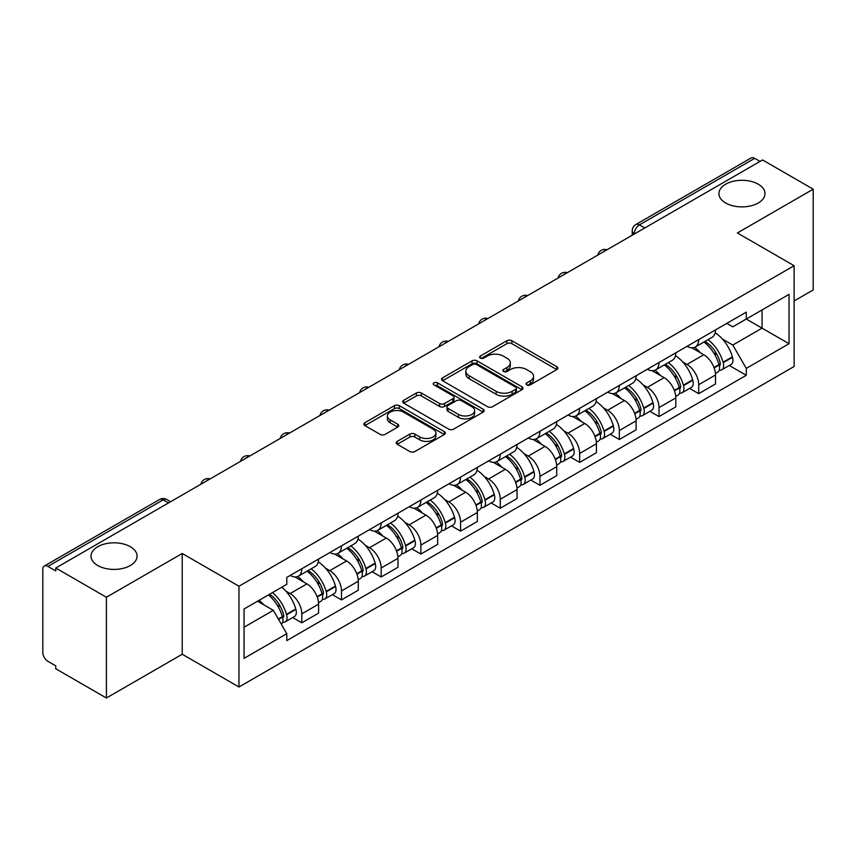 <?xml version="1.0" encoding="UTF-8"?>
<svg xmlns="http://www.w3.org/2000/svg" width="856" height="856" viewBox="0 0 856 856"><rect width="100%" height="100%" fill="white"/><g stroke="black" fill="none" stroke-linecap="round" stroke-linejoin="round"><path stroke-width="1.28" d="M526.793 384.89A2.472 1.423 0 0 0 530.281 384.89L556.817 369.567A3.531 2.044 0 0 0 557.855 368.123A3.531 2.044 0 0 0 556.817 366.689L511.867 340.731A3.531 2.044 0 0 0 506.87 340.731L480.334 356.053A2.472 1.423 0 0 0 479.617 357.059A2.472 1.423 0 0 0 480.334 358.065A2.472 1.423 0 0 0 483.833 358.065L487.267 356.085A11.299 6.527 0 0 1 503.253 356.085L506.998 358.247A11.299 6.527 0 0 1 510.304 362.858A11.299 6.527 0 0 1 506.998 367.481L503.563 369.46A2.472 1.423 0 0 0 502.836 370.466A2.472 1.423 0 0 0 503.563 371.483A2.472 1.423 0 0 0 507.062 371.483L510.497 369.492A11.299 6.527 0 0 1 526.472 369.492L530.217 371.654A11.299 6.527 0 0 1 533.534 376.276A11.299 6.527 0 0 1 530.217 380.888L526.793 382.867A2.472 1.423 0 0 0 526.066 383.873A2.472 1.423 0 0 0 526.793 384.89L526.793 382.867M130.326 546.716A23.026 13.3 0 0 0 105.224 543.838A23.026 13.3 0 0 0 91.014 556.122A23.026 13.3 0 0 0 97.755 565.516A23.026 13.3 0 0 0 122.847 568.405A23.026 13.3 0 0 0 137.067 556.122A23.026 13.3 0 0 0 130.326 546.716M758.245 184.19A23.026 13.3 0 0 0 733.153 181.311A23.026 13.3 0 0 0 718.933 193.595A23.026 13.3 0 0 0 725.674 202.99A23.026 13.3 0 0 0 750.776 205.879A23.026 13.3 0 0 0 764.986 193.595A23.026 13.3 0 0 0 758.245 184.19M397.238 441.375A3.531 2.044 0 0 0 396.2 442.809A3.531 2.044 0 0 0 397.238 444.253L409.853 451.54A3.531 2.044 0 0 0 414.85 451.54L444.318 434.527A3.531 2.044 0 0 0 445.345 433.083A3.531 2.044 0 0 0 444.318 431.638L399.356 405.69A3.531 2.044 0 0 0 394.37 405.69L364.902 422.704A3.531 2.044 0 0 0 363.864 424.137A3.531 2.044 0 0 0 364.902 425.582L380.128 434.377A3.531 2.044 0 0 0 385.125 434.377L397.74 427.101A3.531 2.044 0 0 0 398.768 425.657A3.531 2.044 0 0 0 397.74 424.212L390.186 419.847A9.448 5.457 0 0 1 387.415 415.995A9.448 5.457 0 0 1 393.246 410.955A9.448 5.457 0 0 1 403.54 412.143L433.136 429.22A9.448 5.457 0 0 1 435.907 433.083A9.448 5.457 0 0 1 430.076 438.122A9.448 5.457 0 0 1 419.772 436.935L414.85 434.088A3.531 2.044 0 0 0 409.853 434.088L397.238 441.375L397.238 444.253M238.963 586.232L182.221 553.479L106.412 597.253L55.779 568.02L762.568 159.954L813.2 189.187L737.38 232.96L794.122 265.713L238.963 586.232L238.963 687.004L794.122 366.486L794.122 265.713M487.513 406.696A3.531 2.044 0 0 0 492.51 406.696L521.978 389.683A3.531 2.044 0 0 0 523.016 388.239A3.531 2.044 0 0 0 521.978 386.794L477.027 360.847A3.531 2.044 0 0 0 472.031 360.847L442.563 377.86A3.531 2.044 0 0 0 441.536 379.304A3.531 2.044 0 0 0 442.563 380.738L487.513 406.696M434.934 385.425A2.472 1.423 0 0 1 437.448 385.767L437.448 382.835L483.148 409.221A3.531 2.044 0 0 1 484.186 410.655A3.531 2.044 0 0 1 483.148 412.1L453.68 429.113A3.531 2.044 0 0 1 448.683 429.113L403.732 403.165L403.732 400.276A3.531 2.044 0 0 0 402.695 401.721A3.531 2.044 0 0 0 403.732 403.165M403.732 400.276L416.348 393A3.531 2.044 0 0 1 421.334 393L439.567 403.518A3.531 2.044 0 0 0 444.564 403.518L452.931 398.693A3.531 2.044 0 0 0 453.969 397.248A3.531 2.044 0 0 0 452.931 395.814L433.949 384.847A2.472 1.423 0 0 1 433.222 383.841A2.472 1.423 0 0 1 434.752 382.525A2.472 1.423 0 0 1 437.448 382.835M106.412 597.253L106.412 698.015L55.779 668.782L55.779 665.85L47.893 661.292A7.201 4.152 -120 0 1 42.8 652.486L42.8 569.336A7.201 4.152 -120 0 1 44.287 566.041L159.548 499.508A7.201 4.152 60 0 1 163.143 499.861L47.893 566.405A7.201 4.152 -120 0 0 44.287 566.041M794.122 300.97L813.2 289.959L813.2 189.187M106.412 698.015L182.221 654.241L238.963 687.004M55.779 568.02L55.779 570.952L47.893 566.405M644.771 227.964L639.432 224.882A7.201 4.152 60 0 0 635.826 224.529L751.087 157.986A7.201 4.152 60 0 1 754.682 158.339L639.432 224.882A7.201 4.152 120 0 0 634.339 233.699L634.339 233.988M760.021 161.42L754.682 158.339M698.71 339.607A16.553 9.555 60 0 1 695.275 347.033L712.074 337.339A16.553 9.555 -120 0 0 715.498 329.913M682.767 361.981L687.004 364.431A16.553 9.555 60 0 1 698.71 384.697L715.498 375.003A16.553 9.555 -120 0 0 703.793 354.737L691.776 347.793M715.498 375.003L715.498 383.97L698.71 393.664L689.604 388.399M695.275 347.033A16.553 9.555 60 0 1 687.133 346.284M698.71 384.697L698.71 393.664M659.013 362.516A16.553 9.555 60 0 1 655.589 369.953L672.377 360.248A16.553 9.555 -120 0 0 675.812 352.822M649.907 411.319L659.013 416.572L675.812 406.878L675.812 397.922A16.553 9.555 -120 0 0 664.106 377.646L652.09 370.712M655.589 369.953A16.553 9.555 60 0 1 647.446 369.204M643.081 384.9L647.318 387.34A16.553 9.555 60 0 1 659.013 407.617L659.013 416.572M619.327 385.435A16.553 9.555 60 0 1 615.903 392.861L632.691 383.167A16.553 9.555 -120 0 0 636.115 375.741M610.221 434.227L619.327 439.492L636.115 429.798L636.115 420.831A16.553 9.555 -120 0 0 624.42 400.565L612.393 393.621M615.903 392.861A16.553 9.555 60 0 1 607.749 392.112M603.394 407.809L607.621 410.259A16.553 9.555 60 0 1 619.327 430.525L619.327 439.492M579.64 408.344A16.553 9.555 60 0 1 576.206 415.781L593.005 406.086A16.553 9.555 -120 0 0 596.429 398.65M570.535 457.147L579.64 462.401L596.429 452.706L596.429 443.75A16.553 9.555 -120 0 0 584.723 423.474L572.707 416.54M576.206 415.781A16.553 9.555 60 0 1 568.063 415.032M563.697 430.729L567.935 433.168A16.553 9.555 60 0 1 579.64 453.445L579.64 462.401M539.943 431.264A16.553 9.555 60 0 1 536.519 438.689L553.308 428.995A16.553 9.555 -120 0 0 556.742 421.569M530.838 480.066L539.943 485.32L556.742 475.626L556.742 466.659A16.553 9.555 -120 0 0 545.037 446.393L533.02 439.449M536.519 438.689A16.553 9.555 60 0 1 528.366 437.951M524.011 453.648L528.248 456.088A16.553 9.555 60 0 1 539.943 476.364L539.943 485.32M500.257 454.183A16.553 9.555 60 0 1 496.833 461.609L513.621 451.915A16.553 9.555 -120 0 0 517.045 444.478M491.151 502.975L500.257 508.239L517.045 498.534L517.045 489.579A16.553 9.555 -120 0 0 505.35 469.313L493.324 462.368M496.833 461.609A16.553 9.555 60 0 1 488.68 460.86M484.314 476.557L488.551 479.007A16.553 9.555 60 0 1 500.257 499.273L500.257 508.239M460.571 477.092A16.553 9.555 60 0 1 457.136 484.517L473.935 474.823A16.553 9.555 -120 0 0 477.359 467.397M451.465 525.894L460.571 531.148L477.359 521.454L477.359 512.498A16.553 9.555 -120 0 0 465.653 492.221L453.637 485.288M457.136 484.517A16.553 9.555 60 0 1 448.993 483.779M444.628 499.476L448.865 501.916A16.553 9.555 60 0 1 460.571 522.192L460.571 531.148M420.874 500.011A16.553 9.555 60 0 1 417.45 507.437L434.238 497.743A16.553 9.555 -120 0 0 437.673 490.317M411.768 548.803L420.874 554.067L437.673 544.373L437.673 535.407A16.553 9.555 -120 0 0 425.967 515.141L413.94 508.197M417.45 507.437A16.553 9.555 60 0 1 409.296 506.688M404.942 522.385L409.168 524.835A16.553 9.555 60 0 1 420.874 545.101L420.874 554.067M381.188 522.92A16.553 9.555 60 0 1 377.753 530.356L394.552 520.662A16.553 9.555 -120 0 0 397.976 513.226M372.082 571.722L381.188 576.976L397.976 567.282L397.976 558.326A16.553 9.555 -120 0 0 386.27 538.05L374.254 531.116M377.753 530.356A16.553 9.555 60 0 1 369.61 529.607M365.245 545.304L369.482 547.744A16.553 9.555 60 0 1 381.188 568.02L381.188 576.976M341.49 545.839A16.553 9.555 60 0 1 338.067 553.265L354.855 543.571A16.553 9.555 -120 0 0 358.29 536.145M332.385 594.642L341.49 599.895L358.29 590.201L358.29 581.235A16.553 9.555 -120 0 0 346.584 560.969L334.568 554.025M338.067 553.265A16.553 9.555 60 0 1 329.924 552.516M325.558 568.223L329.795 570.663A16.553 9.555 60 0 1 341.49 590.929L341.49 599.895M301.804 568.748A16.553 9.555 60 0 1 298.38 576.184L315.169 566.49A16.553 9.555 -120 0 0 318.593 559.054M292.699 617.551L301.804 622.804L318.593 613.11L318.593 604.154A16.553 9.555 -120 0 0 306.897 583.878L294.871 576.944M298.38 576.184A16.553 9.555 60 0 1 290.227 575.435M285.872 591.132L290.098 593.582A16.553 9.555 60 0 1 301.804 613.848L301.804 622.804M726.819 323.375L732.8 326.821L789.029 294.357L762.065 309.925L762.065 328.148L732.8 345.043L722.464 339.072M244.046 627.213L273.31 610.328L286.792 633.675L244.046 658.36L244.046 609.001L286.792 584.327L286.792 577.415L746.282 312.13L746.282 319.042L789.029 343.716L746.282 368.39L732.8 345.043M789.029 294.357L789.029 343.716M286.792 633.675L286.792 640.588L746.282 375.303L746.282 368.39M182.221 553.479L182.221 654.241M273.31 610.328L257.538 601.212M729.291 365.491L746.282 375.303M527.778 385.232L530.217 383.82A11.299 6.527 0 0 0 533.534 379.208L533.534 376.276M510.304 362.858L510.304 365.801A11.299 6.527 0 0 1 506.998 370.413L504.548 371.825M556.775 369.599L511.867 343.673A3.531 2.044 0 0 0 506.87 343.673L481.329 358.418M521.935 389.705L477.027 363.779A3.531 2.044 0 0 0 472.031 363.779L442.616 380.77M515.74 389.245A2.472 1.423 0 0 0 516.457 388.239A2.472 1.423 0 0 0 515.74 387.233L476.278 364.453A2.472 1.423 0 0 0 472.78 364.453L469.163 366.539A11.299 6.527 0 0 0 465.857 371.151A11.299 6.527 0 0 0 469.163 375.763L496.138 391.342A11.299 6.527 0 0 0 512.113 391.342L515.74 389.245L515.74 392.187A2.472 1.423 0 0 0 516.457 391.181L516.457 388.239M465.857 371.151L465.857 374.093A11.299 6.527 0 0 0 469.163 378.705L469.163 375.763M515.74 392.187L512.113 394.274A11.299 6.527 0 0 1 496.138 394.274L469.163 378.705M403.775 403.187L416.348 395.932L416.348 393M453.969 397.248L453.969 400.191A3.531 2.044 0 0 1 452.931 401.635L444.564 406.461A3.531 2.044 0 0 1 439.567 406.461L421.334 395.932A3.531 2.044 0 0 0 416.348 395.932M437.448 385.767L483.105 412.132M458.484 414.443A9.448 5.457 0 0 0 468.778 415.631A9.448 5.457 0 0 0 474.609 410.591A9.448 5.457 0 0 0 471.849 406.728L461.416 400.715A3.531 2.044 0 0 0 456.43 400.715L448.062 405.541A3.531 2.044 0 0 0 447.025 406.985A3.531 2.044 0 0 0 448.062 408.43L458.484 414.443L458.484 417.386A9.448 5.457 0 0 0 468.778 418.563A9.448 5.457 0 0 0 474.609 413.523L474.609 410.591M447.025 406.985L447.025 409.917A3.531 2.044 0 0 0 448.062 411.362L448.062 408.43M458.484 417.386L448.062 411.362M435.907 433.083L435.907 436.014A9.448 5.457 0 0 1 430.076 441.054A9.448 5.457 0 0 1 419.772 439.877L414.85 437.031A3.531 2.044 0 0 0 409.853 437.031L397.28 444.285M387.415 415.995L387.415 418.937A9.448 5.457 0 0 0 390.186 422.789L390.186 419.847M397.687 427.123L390.186 422.789M444.264 434.548L399.356 408.622A3.531 2.044 0 0 0 394.37 408.622L364.945 425.614L364.902 422.704M704.959 341.448A22.673 13.086 60 0 1 705.066 341.512A22.673 13.086 60 0 1 719.982 361.853L720.121 362.323A4.408 2.547 60 0 1 719.425 365.78A4.408 2.547 60 0 1 719.318 365.833M703.964 342.015A27.349 15.793 60 0 1 718.987 364.581L719.126 365.052A9.084 5.243 60 0 1 717.692 372.189L715.434 373.494M719.243 370.177A9.084 5.243 -120 0 0 721.758 369.835A9.084 5.243 -120 0 0 723.192 362.698L723.063 362.227A27.349 15.793 -120 0 0 708.03 339.671M715.156 332.813A27.349 15.793 60 0 1 732.351 356.866L732.479 357.337A9.084 5.243 60 0 1 731.045 364.474L721.758 369.835M694.633 347.354A27.349 15.793 60 0 1 700.347 352.736M713.647 352.779L717.125 354.791M665.262 364.367A22.673 13.086 60 0 1 665.38 364.431A22.673 13.086 60 0 1 680.295 384.772L680.424 385.243A4.408 2.547 60 0 1 679.728 388.699A4.408 2.547 60 0 1 679.632 388.752M664.277 364.934A27.349 15.793 60 0 1 679.3 387.5L679.439 387.971A9.084 5.243 60 0 1 677.995 395.098L675.737 396.403M679.557 393.097A9.084 5.243 -120 0 0 682.072 392.754A9.084 5.243 -120 0 0 683.505 385.617L683.377 385.147A27.349 15.793 -120 0 0 668.343 362.58M675.47 355.732A27.349 15.793 60 0 1 692.654 379.786L692.793 380.257A9.084 5.243 60 0 1 691.359 387.394L682.072 392.754M654.947 370.263A27.349 15.793 60 0 1 660.661 375.656M673.95 375.698L677.438 377.71M625.576 387.276A22.673 13.086 60 0 1 625.693 387.34A22.673 13.086 60 0 1 640.609 407.681L640.737 408.151A4.408 2.547 60 0 1 640.042 411.618A4.408 2.547 60 0 1 639.946 411.672M624.58 387.854A27.349 15.793 60 0 1 639.614 410.409L639.742 410.88A9.084 5.243 60 0 1 638.308 418.017L636.051 419.322M639.86 416.005A9.084 5.243 -120 0 0 642.385 415.663A9.084 5.243 -120 0 0 643.819 408.537L643.68 408.066A27.349 15.793 -120 0 0 628.657 385.5M635.773 378.641A27.349 15.793 60 0 1 652.968 402.705L653.107 403.165A9.084 5.243 60 0 1 651.662 410.302L642.385 415.663M615.261 393.182A27.349 15.793 60 0 1 620.964 398.575M634.264 398.607L637.752 400.619M585.889 410.195A22.673 13.086 60 0 1 585.996 410.259A22.673 13.086 60 0 1 600.912 430.6L601.051 431.071A4.408 2.547 60 0 1 600.356 434.527A4.408 2.547 60 0 1 600.249 434.581M584.894 410.762A27.349 15.793 60 0 1 599.917 433.329L600.056 433.799A9.084 5.243 60 0 1 598.622 440.926L596.365 442.231M600.174 438.925A9.084 5.243 -120 0 0 602.688 438.582A9.084 5.243 -120 0 0 604.122 431.445L603.994 430.975A27.349 15.793 -120 0 0 588.96 408.419M596.086 401.56A27.349 15.793 60 0 1 613.281 425.614L613.41 426.085A9.084 5.243 60 0 1 611.976 433.222L602.688 438.582M575.564 416.091A27.349 15.793 60 0 1 581.278 421.484M594.567 421.526L598.055 423.538M546.192 433.104A22.673 13.086 60 0 1 546.31 433.168A22.673 13.086 60 0 1 561.226 453.509L561.354 453.98A4.408 2.547 60 0 1 560.659 457.446A4.408 2.547 60 0 1 560.562 457.5M545.197 433.682A27.349 15.793 60 0 1 560.231 456.237L560.359 456.708A9.084 5.243 60 0 1 558.925 463.845L556.668 465.15M560.487 461.833A9.084 5.243 -120 0 0 563.002 461.491A9.084 5.243 -120 0 0 564.436 454.365L564.297 453.894A27.349 15.793 -120 0 0 549.274 431.328M556.4 424.469A27.349 15.793 60 0 1 573.584 448.533L573.723 449.004A9.084 5.243 60 0 1 572.29 456.13L563.002 461.491M535.877 439.01A27.349 15.793 60 0 1 541.591 444.403M554.881 444.435L558.369 446.447M506.506 456.023A22.673 13.086 60 0 1 506.613 456.088A22.673 13.086 60 0 1 521.529 476.428L521.668 476.899A4.408 2.547 60 0 1 520.972 480.355A4.408 2.547 60 0 1 520.865 480.409M505.511 456.59A27.349 15.793 60 0 1 520.544 479.157L520.673 479.628A9.084 5.243 60 0 1 519.239 486.764L516.981 488.07M520.79 484.753A9.084 5.243 -120 0 0 523.305 484.41A9.084 5.243 -120 0 0 524.749 477.274L524.61 476.803A27.349 15.793 -120 0 0 509.588 454.247M516.703 447.388A27.349 15.793 60 0 1 533.898 471.442L534.026 471.913A9.084 5.243 60 0 1 532.593 479.05L523.305 484.41M496.18 461.93A27.349 15.793 60 0 1 501.894 467.312M515.194 467.355L518.683 469.366M466.809 478.932A22.673 13.086 60 0 1 466.927 479.007A22.673 13.086 60 0 1 481.842 499.348L481.971 499.818A4.408 2.547 60 0 1 481.275 503.275A4.408 2.547 60 0 1 481.179 503.328M465.825 479.51A27.349 15.793 60 0 1 480.847 502.076L480.986 502.547A9.084 5.243 60 0 1 479.553 509.673L477.284 510.979M481.104 507.661A9.084 5.243 -120 0 0 483.619 507.33A9.084 5.243 -120 0 0 485.052 500.193L484.924 499.722A27.349 15.793 -120 0 0 469.891 477.156M477.017 470.308A27.349 15.793 60 0 1 494.212 494.361L494.34 494.832A9.084 5.243 60 0 1 492.906 501.969L483.619 507.33M456.494 484.838A27.349 15.793 60 0 1 462.208 490.231M475.497 490.274L478.986 492.286M427.123 501.851A22.673 13.086 60 0 1 427.24 501.916A22.673 13.086 60 0 1 442.156 522.256L442.285 522.727A4.408 2.547 60 0 1 441.589 526.194A4.408 2.547 60 0 1 441.493 526.247M426.127 502.429A27.349 15.793 60 0 1 441.161 524.985L441.289 525.456A9.084 5.243 60 0 1 439.856 532.593L437.598 533.898M441.407 530.581A9.084 5.243 -120 0 0 443.932 530.239A9.084 5.243 -120 0 0 445.366 523.112L445.227 522.642A27.349 15.793 -120 0 0 430.204 500.075M437.32 493.216A27.349 15.793 60 0 1 454.515 517.281L454.654 517.741A9.084 5.243 60 0 1 453.22 524.878L443.932 530.239M416.808 507.758A27.349 15.793 60 0 1 422.511 513.151M435.811 513.183L439.299 515.194M387.436 524.771A22.673 13.086 60 0 1 387.543 524.835A22.673 13.086 60 0 1 402.459 545.176L402.598 545.647A4.408 2.547 60 0 1 401.903 549.103A4.408 2.547 60 0 1 401.796 549.156M386.441 525.338A27.349 15.793 60 0 1 401.464 547.904L401.603 548.375A9.084 5.243 60 0 1 400.169 555.501L397.912 556.807M401.721 553.5A9.084 5.243 -120 0 0 404.235 553.158A9.084 5.243 -120 0 0 405.669 546.021L405.541 545.55A27.349 15.793 -120 0 0 390.507 522.995M397.633 516.136A27.349 15.793 60 0 1 414.828 540.19L414.957 540.66A9.084 5.243 60 0 1 413.523 547.797L404.235 553.158M377.111 530.667A27.349 15.793 60 0 1 382.825 536.059M396.125 536.102L399.602 538.114M347.739 547.68A22.673 13.086 60 0 1 347.857 547.744A22.673 13.086 60 0 1 362.773 568.084L362.901 568.555A4.408 2.547 60 0 1 362.206 572.022A4.408 2.547 60 0 1 362.109 572.076M346.755 548.257A27.349 15.793 60 0 1 361.778 570.813L361.917 571.284A9.084 5.243 60 0 1 360.472 578.421L358.215 579.726M362.035 576.409A9.084 5.243 -120 0 0 364.549 576.067A9.084 5.243 -120 0 0 365.983 568.94L365.844 568.47A27.349 15.793 -120 0 0 350.821 545.903M357.947 539.045A27.349 15.793 60 0 1 375.131 563.109L375.27 563.58A9.084 5.243 60 0 1 373.837 570.706L364.549 576.067M337.425 553.586A27.349 15.793 60 0 1 343.138 558.979M356.428 559.011L359.916 561.022M308.053 570.599A22.673 13.086 60 0 1 308.171 570.663A22.673 13.086 60 0 1 323.076 591.004L323.215 591.475A4.408 2.547 60 0 1 322.519 594.931A4.408 2.547 60 0 1 322.423 594.984M307.058 571.166A27.349 15.793 60 0 1 322.091 593.732L322.22 594.203A9.084 5.243 60 0 1 320.786 601.34L318.528 602.645M322.338 599.328A9.084 5.243 -120 0 0 324.852 598.986A9.084 5.243 -120 0 0 326.296 591.849L326.157 591.378A27.349 15.793 -120 0 0 311.135 568.823M318.25 561.964A27.349 15.793 60 0 1 335.445 586.018L335.584 586.488A9.084 5.243 60 0 1 334.14 593.625L324.852 598.986M297.738 576.505A27.349 15.793 60 0 1 303.441 581.887M316.741 581.93L320.23 583.942M269.587 594.257A22.673 13.086 60 0 1 283.39 613.923L283.529 614.394A4.408 2.547 60 0 1 282.833 617.85A4.408 2.547 60 0 1 282.726 617.904M268.431 594.92A27.349 15.793 60 0 1 282.394 616.652L282.534 617.123A9.084 5.243 60 0 1 281.282 624.131M282.651 622.237A9.084 5.243 -120 0 0 285.166 621.905A9.084 5.243 -120 0 0 286.6 614.769L286.471 614.298A27.349 15.793 -120 0 0 272.508 592.577M281.785 587.216A27.349 15.793 60 0 1 295.759 608.937L295.887 609.408A9.084 5.243 60 0 1 294.453 616.534L285.166 621.905M259.143 600.281A27.349 15.793 60 0 1 263.755 604.807M277.044 604.839L280.533 606.861M634.596 233.838L634.339 233.699A7.201 4.152 0 0 1 632.231 230.756L632.231 235.207M341.49 590.929L358.29 581.235M381.188 568.02L397.976 558.326M420.874 545.101L437.673 535.407M460.571 522.192L477.359 512.498M500.257 499.273L517.045 489.579M539.943 476.364L556.742 466.659M579.64 453.445L596.429 443.75M619.327 430.525L636.115 420.831M659.013 407.617L675.812 397.922M301.804 613.848L318.593 604.154M290.098 593.582L306.897 583.878M329.795 570.663L346.584 560.969M369.482 547.744L386.27 538.05M409.168 524.835L425.967 515.141M448.865 501.916L465.653 492.221M488.551 479.007L505.35 469.313M528.248 456.088L545.037 446.393M567.935 433.168L584.723 423.474M607.621 410.259L624.42 400.565M647.318 387.34L664.106 377.646M687.004 364.431L703.793 354.737M606.412 250.113A7.201 4.152 120 0 0 603.234 251.942M566.726 273.021A7.201 4.152 120 0 0 563.548 274.862M527.029 295.941A7.201 4.152 120 0 0 523.861 297.77M487.342 318.849A7.201 4.152 120 0 0 484.164 320.69M447.656 341.769A7.201 4.152 120 0 0 444.478 343.609M407.959 364.688A7.201 4.152 120 0 0 404.781 366.518M368.273 387.597A7.201 4.152 120 0 0 365.095 389.437M328.586 410.516A7.201 4.152 120 0 0 325.408 412.346M288.889 433.425A7.201 4.152 120 0 0 285.711 435.265M249.203 456.344A7.201 4.152 120 0 0 246.025 458.174M209.506 479.264A7.201 4.152 120 0 0 206.328 481.093M168.482 502.943L163.143 499.861A7.201 4.152 120 0 1 166.738 499.508A7.201 7.201 0 0 0 159.548 499.508M530.217 383.82L530.217 380.888M503.563 371.483L503.563 369.46M506.998 370.413L506.998 367.481M480.334 358.065L480.334 356.053M506.87 343.673L506.87 340.731M511.867 343.673L511.867 340.731M556.817 369.567L556.817 366.689M442.563 380.738L442.563 377.86M472.031 363.779L472.031 360.847M477.027 363.779L477.027 360.847M521.978 389.683L521.978 386.794M496.138 394.274L496.138 391.342M512.113 394.274L512.113 391.342M421.334 395.932L421.334 393M439.567 406.461L439.567 403.518M444.564 406.461L444.564 403.518M452.931 401.635L452.931 398.693M483.148 412.1L483.148 409.221M409.853 437.031L409.853 434.088M414.85 437.031L414.85 434.088M419.772 439.877L419.772 436.935M397.74 427.101L397.74 424.212M394.37 408.622L394.37 405.69M399.356 408.622L399.356 405.69M444.318 434.527L444.318 431.638M714.15 367.92L719.126 365.052M723.192 362.698L732.479 357.337M723.063 362.227L732.351 356.866M718.987 364.549L720.335 363.768M713.979 367.47L718.987 364.581M674.464 390.839L679.439 387.971M683.505 385.617L692.793 380.257M683.377 385.147L692.654 379.786M679.29 387.468L680.648 386.677M674.293 390.39L679.3 387.5M634.767 413.758L639.742 410.88M643.819 408.537L653.107 403.165M643.68 408.066L652.968 402.705M634.606 413.309L640.951 409.596M595.081 436.667L600.056 433.799M604.122 431.445L613.41 426.085M603.994 430.975L613.281 425.614M599.906 433.297L601.265 432.515M594.909 436.218L599.917 433.329M555.394 459.586L560.359 456.708M564.436 454.365L573.723 449.004M564.297 453.894L573.584 448.533M560.22 456.205L561.568 455.424M555.223 459.137L560.231 456.237M515.697 482.495L520.673 479.628M524.749 477.274L534.026 471.913M524.61 476.803L533.898 471.442M515.537 482.046L521.882 478.344M476.011 505.415L480.986 502.547M485.052 500.193L494.34 494.832M484.924 499.722L494.212 494.361M480.837 502.033L482.195 501.252M475.84 504.965L480.847 502.076M436.314 528.334L441.289 525.456M445.366 523.112L454.654 517.741M445.227 522.642L454.515 517.281M441.15 524.953L442.499 524.172M436.153 527.874L441.161 524.985M396.628 551.243L401.603 548.375M405.669 546.021L414.957 540.66M405.541 545.55L414.828 540.19M396.456 550.793L402.812 547.091M356.941 574.162L361.917 571.284M365.983 568.94L375.27 563.58M365.844 568.47L375.131 563.109M356.77 573.713L363.126 570M317.244 597.071L322.22 594.203M326.296 591.849L335.584 586.488M326.157 591.378L335.445 586.018M322.081 593.7L323.429 592.919M317.084 596.621L322.091 593.732M278.553 619.412L282.534 617.123M286.6 614.769L295.887 609.408M286.471 614.298L295.759 608.937M282.384 616.609L283.743 615.828M278.318 619.006L282.394 616.652M607.022 249.759A7.201 7.201 0 0 0 597.788 255.088M567.335 272.668A7.201 7.201 0 0 0 558.101 278.007M527.649 295.588A7.201 7.201 0 0 0 518.415 300.916M487.952 318.507A7.201 7.201 0 0 0 478.718 323.835M448.266 341.416A7.201 7.201 0 0 0 439.032 346.744M408.569 364.335A7.201 7.201 0 0 0 399.345 369.664M368.882 387.244A7.201 7.201 0 0 0 359.648 392.583M329.196 410.163A7.201 7.201 0 0 0 319.962 415.492M289.499 433.072A7.201 7.201 0 0 0 280.265 438.411M249.813 455.991A7.201 7.201 0 0 0 240.579 461.32M210.127 478.911A7.201 7.201 0 0 0 200.893 484.239M170.59 501.723L166.738 499.508M635.826 224.529A7.201 7.201 0 0 0 632.231 230.756"/></g></svg>
